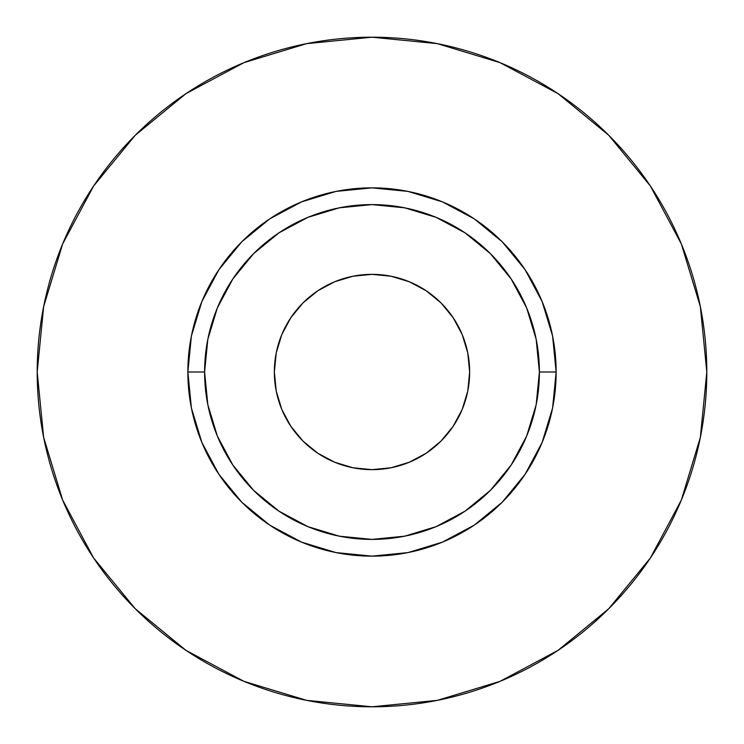 <?xml version="1.0" encoding="UTF-8"?>
<svg xmlns="http://www.w3.org/2000/svg" width="744" height="744" viewBox="0 0 744 744"><rect width="100%" height="100%" fill="white"/><g stroke="black" fill="none" stroke-linecap="round" stroke-linejoin="round"><path stroke-width="1.12" d="M469.65 372A97.65 97.65 0 0 1 372 469.65A97.65 97.65 0 0 1 274.35 372L276.229 352.954L281.781 334.633L290.811 317.753L302.947 302.947L317.753 290.811L334.633 281.781L352.954 276.229L372 274.35L391.046 276.229L409.367 281.781L426.247 290.811L441.053 302.947L453.189 317.753L462.219 334.633L467.771 352.954L469.65 372L467.771 391.046L462.219 409.367L453.189 426.247L441.053 441.053L426.247 453.189L409.367 462.219L391.046 467.771L372 469.65L352.954 467.771L334.633 462.219L317.753 453.189L302.947 441.053L290.811 426.247L281.781 409.367L276.229 391.046L274.35 372A97.65 97.65 0 0 1 372 274.35A97.65 97.65 0 0 1 469.65 372M539.4 372L556.14 372A184.14 184.14 0 0 1 372 556.14A184.14 184.14 0 0 1 187.86 372L204.6 372A167.4 167.4 0 0 1 372 204.6A167.4 167.4 0 0 1 539.4 372A167.4 167.4 0 0 1 372 539.4A167.4 167.4 0 0 1 204.6 372L207.818 404.662L217.341 436.058L232.816 465L253.63 490.37L279 511.184L307.942 526.659L339.338 536.182L372 539.4L404.662 536.182L436.058 526.659L465 511.184L490.37 490.37L511.184 465L526.659 436.058L536.182 404.662L539.4 372L536.182 339.338L526.659 307.942L511.184 279L490.37 253.63L465 232.816L436.058 217.341L404.662 207.818L372 204.6L339.338 207.818L307.942 217.341L279 232.816L253.63 253.63L232.816 279L217.341 307.942L207.818 339.338L204.6 372L187.86 372L191.394 336.074L201.875 301.534L218.894 269.7L241.791 241.791L269.7 218.894L301.534 201.875L336.074 191.394L372 187.86L407.926 191.394L442.466 201.875L474.3 218.894L502.209 241.791L525.106 269.7L542.125 301.534L552.606 336.074L556.14 372L552.606 407.926L542.125 442.466L525.106 474.3L502.209 502.209L474.3 525.106L442.466 542.125L407.926 552.606L372 556.14L336.074 552.606L301.534 542.125L269.7 525.106L241.791 502.209L218.894 474.3L201.875 442.466L191.394 407.926L187.86 372A184.14 184.14 0 0 1 372 187.86A184.14 184.14 0 0 1 556.14 372L539.4 372M37.2 372A334.8 334.8 0 0 1 372 37.2A334.8 334.8 0 0 1 706.8 372A334.8 334.8 0 0 1 372 706.8A334.8 334.8 0 0 1 37.2 372L43.636 437.314L62.682 500.126L93.623 558.009L135.259 608.741L185.991 650.377L243.874 681.318L306.686 700.364L372 706.8L437.314 700.364L500.126 681.318L558.009 650.377L608.741 608.741L650.377 558.009L681.318 500.126L700.364 437.314L706.8 372L700.364 306.686L681.318 243.874L650.377 185.991L608.741 135.259L558.009 93.623L500.126 62.682L437.314 43.636L372 37.2L306.686 43.636L243.874 62.682L185.991 93.623L135.259 135.259L93.623 185.991L62.682 243.874L43.636 306.686L37.2 372M650.377 185.991L608.741 135.259L558.093 93.688M185.991 93.623L135.259 135.259L93.688 185.907M93.623 558.009L135.259 608.741L185.907 650.312M558.009 650.377L608.741 608.741L650.312 558.093"/></g></svg>
